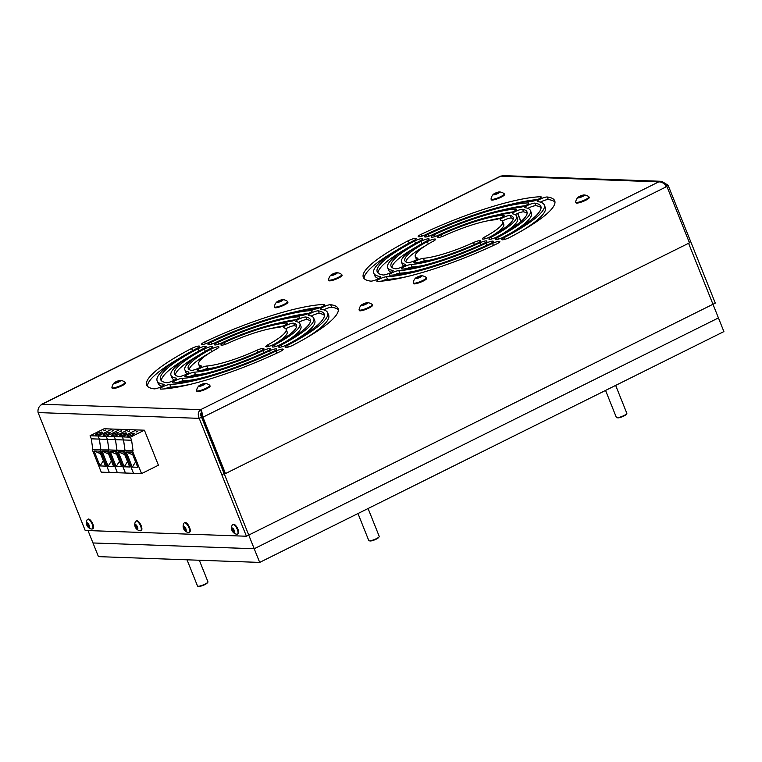 <?xml version="1.0" encoding="UTF-8"?>
<svg xmlns="http://www.w3.org/2000/svg" width="762" height="762" viewBox="0 0 762 762"><rect width="100%" height="100%" fill="white"/><g stroke="black" fill="none" stroke-linecap="round" stroke-linejoin="round"><path stroke-width="1.14" d="M368.075 508.511L379.257 536.458A5.62 1.067 158.2 0 1 379.085 536.905A5.62 1.067 158.2 0 1 376.447 538.629A5.62 1.067 158.2 0 1 369.246 540.839A5.62 1.067 158.2 0 1 368.818 540.629L357.978 513.54M379.085 536.905L378.371 537.753A4.582 0.867 158.2 0 1 376.218 539.163A4.582 0.867 158.2 0 1 370.351 540.963L369.246 540.839M124.501 434.521A3.743 0.714 158.2 0 1 119.405 435.854A3.743 0.714 158.2 0 1 121.272 434.397A3.743 0.714 158.2 0 1 126.368 433.064A3.743 0.714 158.2 0 1 124.501 434.521M129.664 431.302L127.978 431.711L129.521 430.94M124.216 466.801L118.205 451.761L123.692 451.961L129.702 466.992L124.216 466.801L127.549 461.601M124.758 454.628L118.205 451.761M130.369 437.178L122.32 436.893L123.549 439.969L125.025 450.494L124.492 450.771L125.016 450.494L123.539 439.969L122.301 436.893L136.35 429.911L128.302 429.625L114.262 436.607L115.491 439.684L116.967 450.209L133.074 450.79L131.597 440.255L130.369 437.178L144.409 430.197L136.369 429.911L122.32 436.893L114.262 436.607L128.292 429.625L120.244 429.33L106.194 436.312L107.423 439.388L108.909 449.923L116.948 450.209L116.424 450.475L125.444 473.031L133.493 473.316L124.473 450.771L116.424 450.475M132.531 451.056L124.492 450.771L133.493 473.316L141.551 473.602L132.531 451.056L133.074 450.79M131.597 440.255L115.491 439.684L114.243 436.607L106.194 436.312L120.225 429.33L104.118 428.758L90.078 435.74L91.307 438.817L92.783 449.342L100.822 449.628L99.346 439.103L98.117 436.026L112.166 429.044L98.136 436.026L99.365 439.103L91.307 438.817M100.317 433.654A3.743 0.714 158.2 0 1 95.221 434.988A3.743 0.714 158.2 0 1 97.088 433.53A3.743 0.714 158.2 0 1 102.184 432.197A3.743 0.714 158.2 0 1 100.317 433.654M105.48 430.435L103.794 430.844L105.337 430.073M100.032 465.925L94.021 450.894L99.508 451.094L105.518 466.125L100.032 465.925L103.365 460.734M100.574 453.761L94.021 450.894M92.783 449.342L92.24 449.609L101.26 472.164L109.309 472.45L100.289 449.904L108.89 449.923L107.413 439.388L106.185 436.312L98.136 436.026M107.413 439.388L99.365 439.103L100.841 449.628L92.24 449.609M98.117 436.026L90.078 435.74M114.176 382.867A8.106 8.106 0 0 0 111.928 387.506A7.125 1.353 -21.8 0 0 111.947 387.658L112.204 388.306A7.125 1.353 -21.8 0 0 121.882 385.772A7.125 1.353 -21.8 0 0 125.435 383.01L125.168 382.362A7.125 1.353 -21.8 0 0 125.082 382.248A8.106 8.106 0 0 0 120.263 380.438L120.253 380.438A3.562 0.676 -21.8 0 0 117.062 381.276A3.562 0.676 -21.8 0 0 114.176 382.867A3.562 0.676 -21.8 0 0 114.376 383.362A3.562 0.676 -21.8 0 0 118.853 381.952A3.562 0.676 -21.8 0 0 120.253 380.438A8.106 8.106 0 0 0 120.253 380.438M111.947 387.658A7.125 1.353 -21.8 0 0 112.681 387.934A7.125 1.353 -21.8 0 0 121.625 385.115A7.125 1.353 -21.8 0 0 125.168 382.362M115.195 382.419L119.548 380.79L117.205 382.495L115.081 383.01L115.195 382.419L115.395 382.934M117.786 382.2L117.424 381.305M199.32 560.251L207.969 581.863A5.62 1.067 158.2 0 1 207.797 582.32A5.62 1.067 158.2 0 1 205.168 584.044A5.62 1.067 158.2 0 1 197.958 586.254A5.62 1.067 158.2 0 1 197.529 586.045L187.033 559.813M207.797 582.32L207.083 583.168A4.582 0.867 158.2 0 1 204.94 584.568A4.582 0.867 158.2 0 1 199.063 586.378L197.958 586.254M689.258 242.316L690.686 241.602L715.289 303.105L248.745 535.076L254.213 548.745L718.433 317.925L254.213 548.745L259.68 562.413L723.9 331.584L688.581 243.297L712.965 304.257L248.745 535.076L224.152 473.583L225.466 473.573L689.467 242.849L666.921 186.48L202.921 417.195C202.292 413.061 201.549 410.537 200.692 409.632C198.063 411.642 197.577 414.547 199.225 418.357L246.431 536.238L85.192 530.457L38.1 412.575C37.49 408.803 39.014 405.936 42.682 403.965L500.71 176.213L502.882 175.622L661.797 181.327L658.72 181.88C661.568 181.804 664.302 183.337 666.921 186.48M246.431 536.238L248.745 535.076L224.152 473.583L221.828 474.736M493.29 194.358A8.106 8.106 0 0 0 491.042 198.996A7.125 1.353 -21.8 0 0 491.061 199.149L491.319 199.796A7.125 1.353 -21.8 0 0 500.996 197.263A7.125 1.353 -21.8 0 0 504.539 194.51L504.282 193.862A7.125 1.353 -21.8 0 0 504.196 193.739A8.106 8.106 0 0 0 499.367 191.929L499.367 191.929A3.562 0.676 -21.8 0 0 496.176 192.767A3.562 0.676 -21.8 0 0 493.29 194.358A3.562 0.676 -21.8 0 0 493.49 194.853A3.562 0.676 -21.8 0 0 497.957 193.443A3.562 0.676 -21.8 0 0 499.367 191.929M491.061 199.149A7.125 1.353 -21.8 0 0 491.795 199.425A7.125 1.353 -21.8 0 0 500.739 196.615A7.125 1.353 -21.8 0 0 504.282 193.862M494.3 193.91L498.662 192.281L496.319 193.986L494.195 194.5L494.3 193.91L494.509 194.424M496.9 193.7L496.538 192.805M232.791 531.866A6.277 6.277 0 0 0 236.858 534.257A5.344 2.067 -116.4 0 0 237.42 534.191L238.011 533.895A5.344 2.067 -116.4 0 0 238.211 529.961A5.344 2.067 -116.4 0 0 235.096 524.932A5.344 2.067 -116.4 0 0 233.258 524.332L232.667 524.618A5.344 2.067 -116.4 0 0 232.267 525.028A6.277 6.277 0 0 0 231.715 529.714A2.667 1.029 -116.4 0 0 232.791 531.866A2.667 1.029 -116.4 0 0 234.563 531.638A2.667 1.029 -116.4 0 0 232.81 528.295A2.667 1.029 -116.4 0 0 231.6 529.133A2.667 1.029 -116.4 0 0 231.715 529.714M237.42 534.191A5.344 2.067 -116.4 0 0 238.011 531.914A5.344 2.067 -116.4 0 0 234.505 525.228A5.344 2.067 -116.4 0 0 232.667 524.618M233.867 532.352L232.667 531.343L231.877 529.361L232.286 528.409L234.277 531.4L233.867 532.352M232.848 528.885L231.877 529.361M233.991 530.676L232.667 531.343M136.046 528.399A6.277 6.277 0 0 0 140.122 530.79A5.344 2.067 -116.4 0 0 140.684 530.714L141.265 530.428A5.344 2.067 -116.4 0 0 141.465 526.494A5.344 2.067 -116.4 0 0 138.351 521.465A5.344 2.067 -116.4 0 0 136.512 520.865L135.922 521.151A5.344 2.067 -116.4 0 0 135.522 521.551A6.277 6.277 0 0 0 134.979 526.247A2.667 1.029 -116.4 0 0 136.046 528.399A2.667 1.029 -116.4 0 0 137.817 528.161A2.667 1.029 -116.4 0 0 136.065 524.827A2.667 1.029 -116.4 0 0 134.855 525.656A2.667 1.029 -116.4 0 0 134.979 526.247M140.684 530.714A5.344 2.067 -116.4 0 0 141.265 528.437A5.344 2.067 -116.4 0 0 137.76 521.76A5.344 2.067 -116.4 0 0 135.922 521.151M137.122 528.885L135.131 525.894L135.55 524.942L137.541 527.923L137.122 528.885M136.112 525.418L135.131 525.894M137.255 527.209L135.922 527.866M198.834 385.905A8.106 8.106 0 0 0 196.586 390.544A7.125 1.353 -21.8 0 0 196.596 390.687L196.863 391.335A7.125 1.353 -21.8 0 0 206.531 388.801A7.125 1.353 -21.8 0 0 210.083 386.048L209.817 385.401A7.125 1.353 -21.8 0 0 209.731 385.286A8.106 8.106 0 0 0 204.902 383.477L204.902 383.477A3.562 0.676 -21.8 0 0 201.72 384.305A3.562 0.676 -21.8 0 0 198.834 385.905A3.562 0.676 -21.8 0 0 199.025 386.401A3.562 0.676 -21.8 0 0 203.502 384.991A3.562 0.676 -21.8 0 0 204.902 383.477M196.596 390.687A7.125 1.353 -21.8 0 0 197.329 390.973A7.125 1.353 -21.8 0 0 206.273 388.153A7.125 1.353 -21.8 0 0 209.817 385.401M199.844 385.458L204.197 383.829L201.854 385.524L199.73 386.048L199.844 385.458L200.044 385.972M202.435 385.239L202.073 384.343M577.939 197.396A8.106 8.106 0 0 0 575.691 202.035A7.125 1.353 -21.8 0 0 575.71 202.178L575.967 202.835A7.125 1.353 -21.8 0 0 585.645 200.301A7.125 1.353 -21.8 0 0 589.197 197.539L588.931 196.891A7.125 1.353 -21.8 0 0 588.845 196.777A8.106 8.106 0 0 0 584.025 194.967L584.016 194.967A3.562 0.676 -21.8 0 0 580.825 195.805A3.562 0.676 -21.8 0 0 577.939 197.396A3.562 0.676 -21.8 0 0 578.139 197.891A3.562 0.676 -21.8 0 0 582.606 196.482A3.562 0.676 -21.8 0 0 584.016 194.967A8.106 8.106 0 0 0 584.016 194.967M575.71 202.178A7.125 1.353 -21.8 0 0 576.443 202.463A7.125 1.353 -21.8 0 0 585.387 199.644A7.125 1.353 -21.8 0 0 588.931 196.891M578.958 196.948L583.311 195.32L580.968 197.015L578.844 197.539L578.958 196.948L579.158 197.463M581.549 196.729L581.187 195.834M276.654 302.076A8.106 8.106 0 0 0 274.406 306.715A7.125 1.353 -21.8 0 0 274.425 306.867L274.682 307.515A7.125 1.353 -21.8 0 0 284.359 304.981A7.125 1.353 -21.8 0 0 287.912 302.228L287.645 301.581A7.125 1.353 -21.8 0 0 287.56 301.457A8.106 8.106 0 0 0 282.74 299.647L282.731 299.647A3.562 0.676 -21.8 0 0 279.54 300.485A3.562 0.676 -21.8 0 0 276.654 302.076A3.562 0.676 -21.8 0 0 276.854 302.571A3.562 0.676 -21.8 0 0 281.321 301.161A3.562 0.676 -21.8 0 0 282.731 299.647A8.106 8.106 0 0 0 282.731 299.647M274.425 306.867A7.125 1.353 -21.8 0 0 275.158 307.143A7.125 1.353 -21.8 0 0 284.102 304.333A7.125 1.353 -21.8 0 0 287.645 301.581M277.673 301.628L282.026 299.999L279.683 301.704L277.558 302.219L277.673 301.628L277.873 302.143M280.264 301.419L279.902 300.523M184.423 530.133A6.277 6.277 0 0 0 188.49 532.524A5.344 2.067 -116.4 0 0 189.052 532.447L189.643 532.162A5.344 2.067 -116.4 0 0 189.833 528.228A5.344 2.067 -116.4 0 0 186.728 523.199A5.344 2.067 -116.4 0 0 184.88 522.599L184.299 522.884A5.344 2.067 -116.4 0 0 183.899 523.294A6.277 6.277 0 0 0 183.347 527.98A2.667 1.029 -116.4 0 0 184.423 530.133A2.667 1.029 -116.4 0 0 186.185 529.904A2.667 1.029 -116.4 0 0 184.442 526.561A2.667 1.029 -116.4 0 0 183.223 527.39A2.667 1.029 -116.4 0 0 183.347 527.98M189.052 532.447A5.344 2.067 -116.4 0 0 189.633 530.171A5.344 2.067 -116.4 0 0 186.138 523.494A5.344 2.067 -116.4 0 0 184.299 522.884M185.499 530.619L183.509 527.628L183.918 526.675L185.118 527.685L185.909 529.666L185.499 530.619M184.48 527.152L183.509 527.628M185.623 528.942L184.299 529.6M377.571 281.378A5.62 1.067 158.2 0 1 376.799 281.159A5.62 1.067 158.2 0 1 379.6 278.987A5.62 1.067 158.2 0 1 386.458 276.758A91.821 17.393 158.2 0 0 492.576 243.373A5.62 1.067 158.2 0 1 499.843 241.554A5.62 1.067 158.2 0 1 496.681 243.907A103.061 19.517 158.2 0 1 377.571 281.378M389.992 275.225A5.62 1.067 158.2 0 1 389.172 275.006A5.62 1.067 158.2 0 1 391.982 272.825A5.62 1.067 158.2 0 1 398.802 270.605A76.876 14.564 158.2 0 0 486.194 243.116A5.62 1.067 158.2 0 1 493.395 241.325A5.62 1.067 158.2 0 1 490.166 243.707A88.125 16.688 158.2 0 1 389.992 275.225M402.431 269.062A5.62 1.067 158.2 0 1 401.555 268.843A5.62 1.067 158.2 0 1 404.355 266.671A5.62 1.067 158.2 0 1 411.118 264.452A61.96 11.735 158.2 0 0 479.841 242.83A5.62 1.067 158.2 0 1 486.947 241.087A5.62 1.067 158.2 0 1 483.613 243.516A73.209 13.868 158.2 0 1 402.431 269.062M414.899 262.9A5.62 1.067 158.2 0 1 413.937 262.69A5.62 1.067 158.2 0 1 416.738 260.518A5.62 1.067 158.2 0 1 423.405 258.308A47.092 8.915 158.2 0 0 473.545 242.535A5.62 1.067 158.2 0 1 480.498 240.859A5.62 1.067 158.2 0 1 477.012 243.364A58.331 11.049 158.2 0 1 414.899 262.9M537.658 201.587A5.62 1.067 158.2 0 1 537.248 201.378A5.62 1.067 158.2 0 1 540.048 199.206A5.62 1.067 158.2 0 1 547.287 196.996A103.061 19.517 158.2 0 1 554.707 200.787A103.061 19.517 158.2 0 1 509.778 237.392A5.62 1.067 158.2 0 1 501.787 239.573A5.62 1.067 158.2 0 1 504.234 237.573A91.821 17.393 158.2 0 0 544.268 204.968A91.821 17.393 158.2 0 0 537.658 201.587M554.984 202.168A103.061 19.517 -21.8 0 0 548.307 199.558A5.62 1.067 -21.8 0 0 541.077 201.768A5.62 1.067 -21.8 0 0 540.372 202.13M525.247 207.731A5.62 1.067 158.2 0 1 524.875 207.531A5.62 1.067 158.2 0 1 527.675 205.359A5.62 1.067 158.2 0 1 534.934 203.149A88.125 16.688 158.2 0 1 540.839 206.34A88.125 16.688 158.2 0 1 503.387 237.134A5.62 1.067 158.2 0 1 495.338 239.344A5.62 1.067 158.2 0 1 497.729 237.373A76.876 14.564 158.2 0 0 530.4 210.512A76.876 14.564 158.2 0 0 525.247 207.731M541.068 207.731A88.125 16.688 -21.8 0 0 535.962 205.711A5.62 1.067 -21.8 0 0 528.695 207.921A5.62 1.067 -21.8 0 0 527.837 208.369M512.826 213.884A5.62 1.067 158.2 0 1 512.493 213.684A5.62 1.067 158.2 0 1 515.293 211.512A5.62 1.067 158.2 0 1 522.589 209.312A73.209 13.868 158.2 0 1 526.99 211.874A73.209 13.868 158.2 0 1 497.024 236.849A5.62 1.067 158.2 0 1 488.89 239.106A5.62 1.067 158.2 0 1 491.185 237.192A61.96 11.735 158.2 0 0 516.55 216.056A61.96 11.735 158.2 0 0 512.826 213.884M527.171 213.293A73.209 13.868 -21.8 0 0 523.618 211.874A5.62 1.067 -21.8 0 0 516.322 214.074A5.62 1.067 -21.8 0 0 515.217 214.665M500.396 220.028A5.62 1.067 158.2 0 1 500.11 219.837A5.62 1.067 158.2 0 1 502.91 217.665A5.62 1.067 158.2 0 1 510.273 215.484A58.331 11.049 158.2 0 1 513.178 217.399A58.331 11.049 158.2 0 1 490.709 236.544A5.62 1.067 158.2 0 1 485.442 238.677A5.62 1.067 158.2 0 1 482.441 238.877A5.62 1.067 158.2 0 1 484.603 237.03A47.092 8.915 158.2 0 0 502.739 221.571A47.092 8.915 158.2 0 0 500.396 220.028M513.274 218.846A58.331 11.049 -21.8 0 0 511.292 218.046A5.62 1.067 -21.8 0 0 503.939 220.228A5.62 1.067 -21.8 0 0 502.434 221.066M425.463 234.753A5.62 1.067 158.2 0 1 418.195 236.572A5.62 1.067 158.2 0 1 420.995 234.401A5.62 1.067 158.2 0 1 421.357 234.22A103.061 19.517 158.2 0 1 540.458 196.748A5.62 1.067 158.2 0 1 541.239 196.967A5.62 1.067 158.2 0 1 537.648 199.52A5.62 1.067 158.2 0 1 531.581 201.368A91.821 17.393 158.2 0 0 425.463 234.753M431.844 235.01A5.62 1.067 158.2 0 1 424.644 236.801A5.62 1.067 158.2 0 1 427.444 234.629A5.62 1.067 158.2 0 1 427.873 234.42A88.125 16.688 158.2 0 1 528.047 202.902A5.62 1.067 158.2 0 1 528.857 203.121A5.62 1.067 158.2 0 1 525.304 205.654A5.62 1.067 158.2 0 1 519.236 207.521A76.876 14.564 158.2 0 0 431.844 235.01M438.198 235.296A5.62 1.067 158.2 0 1 431.092 237.039A5.62 1.067 158.2 0 1 433.892 234.858A5.62 1.067 158.2 0 1 434.416 234.61A73.209 13.868 158.2 0 1 515.607 209.064A5.62 1.067 158.2 0 1 516.484 209.283A5.62 1.067 158.2 0 1 512.978 211.788A5.62 1.067 158.2 0 1 506.921 213.674A61.96 11.735 158.2 0 0 438.198 235.296M444.494 235.591A5.62 1.067 158.2 0 1 437.54 237.268A5.62 1.067 158.2 0 1 440.341 235.096A5.62 1.067 158.2 0 1 441.027 234.763A58.331 11.049 158.2 0 1 503.13 215.227A5.62 1.067 158.2 0 1 504.101 215.436A5.62 1.067 158.2 0 1 500.672 217.913A5.62 1.067 158.2 0 1 494.633 219.818A47.092 8.915 158.2 0 0 444.494 235.591M408.261 240.735A5.62 1.067 158.2 0 1 408.613 240.554A5.62 1.067 158.2 0 1 416.252 238.554A5.62 1.067 158.2 0 1 413.804 240.554A91.821 17.393 158.2 0 0 373.771 273.158A91.821 17.393 158.2 0 0 380.381 276.539A5.62 1.067 158.2 0 1 380.79 276.749A5.62 1.067 158.2 0 1 376.809 279.473A5.62 1.067 158.2 0 1 370.751 281.13A103.061 19.517 158.2 0 1 363.331 277.339A103.061 19.517 158.2 0 1 408.261 240.735L409.175 243.002M414.652 241.002A5.62 1.067 158.2 0 1 415.061 240.782A5.62 1.067 158.2 0 1 422.7 238.782A5.62 1.067 158.2 0 1 420.31 240.754A76.876 14.564 158.2 0 0 387.639 267.614A76.876 14.564 158.2 0 0 392.792 270.396A5.62 1.067 158.2 0 1 393.163 270.596A5.62 1.067 158.2 0 1 389.153 273.329A5.62 1.067 158.2 0 1 383.105 274.977A88.125 16.688 158.2 0 1 377.2 271.786A88.125 16.688 158.2 0 1 414.652 241.002L415.566 243.297M421.015 241.278A5.62 1.067 158.2 0 1 421.51 241.021A5.62 1.067 158.2 0 1 429.149 239.02A5.62 1.067 158.2 0 1 426.853 240.935A61.96 11.735 158.2 0 0 401.488 262.071A61.96 11.735 158.2 0 0 405.203 264.243A5.62 1.067 158.2 0 1 405.546 264.443A5.62 1.067 158.2 0 1 401.479 267.205A5.62 1.067 158.2 0 1 395.44 268.815A73.209 13.868 158.2 0 1 391.049 266.252A73.209 13.868 158.2 0 1 421.015 241.278L421.948 243.621M427.33 241.583A5.62 1.067 158.2 0 1 427.958 241.249A5.62 1.067 158.2 0 1 435.597 239.249A5.62 1.067 158.2 0 1 433.435 241.097A47.092 8.915 158.2 0 0 415.29 256.556A47.092 8.915 158.2 0 0 417.643 258.099A5.62 1.067 158.2 0 1 417.928 258.289A5.62 1.067 158.2 0 1 413.776 261.08A5.62 1.067 158.2 0 1 407.765 262.642A58.331 11.049 158.2 0 1 404.851 260.728A58.331 11.049 158.2 0 1 427.33 241.583L428.301 244.011M160.944 389.096A5.62 1.067 158.2 0 1 160.163 388.877A5.62 1.067 158.2 0 1 162.963 386.705A5.62 1.067 158.2 0 1 169.821 384.477A91.821 17.393 158.2 0 0 275.939 351.092A5.62 1.067 158.2 0 1 283.207 349.272A5.62 1.067 158.2 0 1 280.045 351.625A103.061 19.517 158.2 0 1 160.944 389.096M173.355 382.943A5.62 1.067 158.2 0 1 172.545 382.724A5.62 1.067 158.2 0 1 175.346 380.543A5.62 1.067 158.2 0 1 182.166 378.323A76.876 14.564 158.2 0 0 269.558 350.834A5.62 1.067 158.2 0 1 276.758 349.044A5.62 1.067 158.2 0 1 273.529 351.425A88.125 16.688 158.2 0 1 173.355 382.943M185.795 376.78A5.62 1.067 158.2 0 1 184.918 376.561A5.62 1.067 158.2 0 1 187.719 374.39A5.62 1.067 158.2 0 1 194.481 372.17A61.96 11.735 158.2 0 0 263.204 350.549A5.62 1.067 158.2 0 1 270.31 348.805A5.62 1.067 158.2 0 1 266.976 351.234A73.209 13.868 158.2 0 1 185.795 376.78M198.272 370.618A5.62 1.067 158.2 0 1 197.301 370.408A5.62 1.067 158.2 0 1 200.101 368.237A5.62 1.067 158.2 0 1 206.769 366.027A47.092 8.915 158.2 0 0 256.908 350.253A5.62 1.067 158.2 0 1 263.862 348.577A5.62 1.067 158.2 0 1 260.375 351.082A58.331 11.049 158.2 0 1 198.272 370.618M321.021 309.305A5.62 1.067 158.2 0 1 320.612 309.096A5.62 1.067 158.2 0 1 323.412 306.924A5.62 1.067 158.2 0 1 330.651 304.714A103.061 19.517 158.2 0 1 338.071 308.505A103.061 19.517 158.2 0 1 293.141 345.11A5.62 1.067 158.2 0 1 285.15 347.291A5.62 1.067 158.2 0 1 287.598 345.291A91.821 17.393 158.2 0 0 327.631 312.687A91.821 17.393 158.2 0 0 321.021 309.305M338.347 309.886A103.061 19.517 -21.8 0 0 331.67 307.276A5.62 1.067 -21.8 0 0 324.441 309.486A5.62 1.067 -21.8 0 0 323.736 309.848M308.61 315.449A5.62 1.067 158.2 0 1 308.239 315.249A5.62 1.067 158.2 0 1 311.039 313.077A5.62 1.067 158.2 0 1 318.297 310.867A88.125 16.688 158.2 0 1 324.202 314.058A88.125 16.688 158.2 0 1 286.75 344.853A5.62 1.067 158.2 0 1 278.702 347.062A5.62 1.067 158.2 0 1 281.092 345.091A76.876 14.564 158.2 0 0 313.763 318.23A76.876 14.564 158.2 0 0 308.61 315.449M324.441 315.449A88.125 16.688 -21.8 0 0 319.326 313.43A5.62 1.067 -21.8 0 0 312.058 315.639A5.62 1.067 -21.8 0 0 311.201 316.087M296.189 321.602A5.62 1.067 158.2 0 1 295.856 321.402A5.62 1.067 158.2 0 1 298.656 319.23A5.62 1.067 158.2 0 1 305.962 317.03A73.209 13.868 158.2 0 1 310.353 319.592A73.209 13.868 158.2 0 1 280.387 344.567A5.62 1.067 158.2 0 1 272.253 346.824A5.62 1.067 158.2 0 1 274.549 344.91A61.96 11.735 158.2 0 0 299.914 323.774A61.96 11.735 158.2 0 0 296.189 321.602M310.534 321.012A73.209 13.868 -21.8 0 0 306.981 319.592A5.62 1.067 -21.8 0 0 299.685 321.793A5.62 1.067 -21.8 0 0 298.58 322.383M283.759 327.746A5.62 1.067 158.2 0 1 283.474 327.555A5.62 1.067 158.2 0 1 286.274 325.384A5.62 1.067 158.2 0 1 293.637 323.202A58.331 11.049 158.2 0 1 296.551 325.117A58.331 11.049 158.2 0 1 274.072 344.262A5.62 1.067 158.2 0 1 268.815 346.396A5.62 1.067 158.2 0 1 265.805 346.596A5.62 1.067 158.2 0 1 267.967 344.748A47.092 8.915 158.2 0 0 286.112 329.289A47.092 8.915 158.2 0 0 283.759 327.746M296.637 326.565A58.331 11.049 -21.8 0 0 294.656 325.765A5.62 1.067 -21.8 0 0 287.303 327.946A5.62 1.067 -21.8 0 0 285.798 328.784M208.826 342.471A5.62 1.067 158.2 0 1 201.559 344.291A5.62 1.067 158.2 0 1 204.359 342.119A5.62 1.067 158.2 0 1 204.721 341.938A103.061 19.517 158.2 0 1 323.831 304.467A5.62 1.067 158.2 0 1 324.602 304.686A5.62 1.067 158.2 0 1 321.012 307.238A5.62 1.067 158.2 0 1 314.944 309.086A91.821 17.393 158.2 0 0 208.826 342.471M215.208 342.729A5.62 1.067 158.2 0 1 208.007 344.519A5.62 1.067 158.2 0 1 210.807 342.348A5.62 1.067 158.2 0 1 211.236 342.138A88.125 16.688 158.2 0 1 311.41 310.62A5.62 1.067 158.2 0 1 312.23 310.839A5.62 1.067 158.2 0 1 308.667 313.373A5.62 1.067 158.2 0 1 302.6 315.239A76.876 14.564 158.2 0 0 215.208 342.729M221.561 343.014A5.62 1.067 158.2 0 1 214.455 344.757A5.62 1.067 158.2 0 1 217.256 342.576A5.62 1.067 158.2 0 1 217.789 342.328A73.209 13.868 158.2 0 1 298.971 316.782A5.62 1.067 158.2 0 1 299.847 317.002A5.62 1.067 158.2 0 1 296.342 319.507A5.62 1.067 158.2 0 1 290.284 321.393A61.96 11.735 158.2 0 0 221.561 343.014M227.857 343.31A5.62 1.067 158.2 0 1 220.904 344.986A5.62 1.067 158.2 0 1 223.704 342.814A5.62 1.067 158.2 0 1 224.39 342.481A58.331 11.049 158.2 0 1 286.502 322.945A5.62 1.067 158.2 0 1 287.464 323.155A5.62 1.067 158.2 0 1 284.036 325.631A5.62 1.067 158.2 0 1 277.997 327.536A47.092 8.915 158.2 0 0 227.857 343.31M157.134 380.876A91.821 17.393 -21.8 0 1 197.167 348.272A5.62 1.067 -21.8 0 0 199.615 346.272A5.62 1.067 -21.8 0 0 191.624 348.453A103.061 19.517 -21.8 0 0 146.695 385.058A103.061 19.517 -21.8 0 0 154.115 388.849A5.62 1.067 -21.8 0 0 161.353 386.648A5.62 1.067 -21.8 0 0 164.154 384.467A5.62 1.067 -21.8 0 0 163.744 384.258A91.821 17.393 -21.8 0 1 157.134 380.876L158.153 383.438A91.821 17.393 -21.8 0 0 162.049 386.277M171.002 375.333A76.876 14.564 -21.8 0 1 203.673 348.472A5.62 1.067 -21.8 0 0 206.064 346.5A5.62 1.067 -21.8 0 0 198.015 348.71A88.125 16.688 -21.8 0 0 160.563 379.505A88.125 16.688 -21.8 0 0 166.468 382.695A5.62 1.067 -21.8 0 0 173.726 380.486A5.62 1.067 -21.8 0 0 176.527 378.314A5.62 1.067 -21.8 0 0 176.155 378.114A76.876 14.564 -21.8 0 1 171.002 375.333L172.031 377.895A76.876 14.564 -21.8 0 0 174.593 380.038M184.852 369.789A61.96 11.735 -21.8 0 1 210.217 348.653A5.62 1.067 -21.8 0 0 212.512 346.739A5.62 1.067 -21.8 0 0 204.378 348.996A73.209 13.868 -21.8 0 0 174.412 373.971A73.209 13.868 -21.8 0 0 178.813 376.533A5.62 1.067 -21.8 0 0 186.109 374.332A5.62 1.067 -21.8 0 0 188.909 372.161A5.62 1.067 -21.8 0 0 188.576 371.961A61.96 11.735 -21.8 0 1 184.852 369.789L185.871 372.351A61.96 11.735 -21.8 0 0 187.204 373.742M198.663 364.274A47.092 8.915 -21.8 0 1 216.799 348.815A5.62 1.067 -21.8 0 0 218.961 346.967A5.62 1.067 -21.8 0 0 215.96 347.167A5.62 1.067 -21.8 0 0 210.693 349.301A58.331 11.049 -21.8 0 0 188.224 368.446A58.331 11.049 -21.8 0 0 191.129 370.361A5.62 1.067 -21.8 0 0 198.491 368.179A5.62 1.067 -21.8 0 0 201.292 366.008A5.62 1.067 -21.8 0 0 201.006 365.817A47.092 8.915 -21.8 0 1 198.663 364.274L199.682 366.836A47.092 8.915 -21.8 0 0 199.996 367.341M393.983 274.93A5.62 1.067 -21.8 0 1 399.821 273.167A76.876 14.564 -21.8 0 0 415.471 270.958M419.262 262.395A5.62 1.067 -21.8 0 1 424.434 260.871A47.092 8.915 -21.8 0 0 431.559 259.832M512.55 232.124A76.876 14.564 -21.8 0 0 531.428 213.074L530.4 210.512M493.233 235.163A47.092 8.915 -21.8 0 0 503.768 224.133L502.739 221.571M525.075 205.759A88.125 16.688 -21.8 0 0 503.596 209.74M499.796 218.294A58.331 11.049 -21.8 0 0 487.509 220.856M387.639 267.614L388.658 270.177A76.876 14.564 -21.8 0 0 391.22 272.32M406.517 248.564A88.125 16.688 -21.8 0 0 377.99 272.958M415.29 256.556L416.319 259.118A47.092 8.915 -21.8 0 0 416.633 259.623M425.834 245.526A58.331 11.049 -21.8 0 0 405.794 261.842M177.346 382.648A5.62 1.067 -21.8 0 1 183.185 380.886A76.876 14.564 -21.8 0 0 198.834 378.676M202.625 370.113A5.62 1.067 -21.8 0 1 207.797 368.589A47.092 8.915 -21.8 0 0 214.922 367.551M295.913 339.842A76.876 14.564 -21.8 0 0 314.792 320.792L313.763 318.23M276.596 342.881A47.092 8.915 -21.8 0 0 287.131 331.851L286.112 329.289M308.448 313.477A88.125 16.688 -21.8 0 0 286.96 317.459M283.159 326.012A58.331 11.049 -21.8 0 0 270.872 328.574M189.881 356.283A88.125 16.688 -21.8 0 0 161.353 380.676M209.198 353.244A58.331 11.049 -21.8 0 0 189.157 369.56M199.539 354.768A73.209 13.868 -21.8 0 0 175.26 375.114M180.213 357.797A103.061 19.517 -21.8 0 0 147.447 386.239M295.866 319.726A73.209 13.868 -21.8 0 0 278.911 323.021M320.954 307.257A103.061 19.517 -21.8 0 0 294.999 311.887M286.255 341.357A61.96 11.735 -21.8 0 0 300.942 326.336L299.914 323.774M305.572 338.328A91.821 17.393 -21.8 0 0 328.66 315.249L327.631 312.687M189.929 376.399A5.62 1.067 -21.8 0 1 195.51 374.733A61.96 11.735 -21.8 0 0 206.873 373.104M164.83 388.868A5.62 1.067 -21.8 0 1 170.85 387.039A91.821 17.393 -21.8 0 0 190.795 384.238M416.176 247.05A73.209 13.868 -21.8 0 0 391.897 267.395M401.488 262.071L402.507 264.633A61.96 11.735 -21.8 0 0 403.841 266.024M373.771 273.158L374.79 275.72A91.821 17.393 -21.8 0 0 378.685 278.559M396.85 250.079A103.061 19.517 -21.8 0 0 364.084 278.521M512.502 212.007A73.209 13.868 -21.8 0 0 495.548 215.303M537.591 199.539A103.061 19.517 -21.8 0 0 511.635 204.168M502.891 233.639A61.96 11.735 -21.8 0 0 517.579 218.618L516.55 216.056M522.208 230.61A91.821 17.393 -21.8 0 0 545.297 207.531L544.268 204.968M406.565 268.681A5.62 1.067 -21.8 0 1 412.147 267.014A61.96 11.735 -21.8 0 0 423.51 265.386M381.467 281.149A5.62 1.067 -21.8 0 1 387.487 279.321A91.821 17.393 -21.8 0 0 407.422 276.52M522.618 226.009L522.38 225.419M520.856 221.618L517.608 213.484M515.341 207.816L515.102 207.226M690.686 241.602L668.083 185.223L661.797 181.327M689.248 242.287L690.629 241.602M515.274 207.188L515.522 207.797M517.76 213.408L520.998 221.494M522.522 225.304L522.761 225.914M665.759 186.376L668.083 185.223M225.466 473.573L202.921 417.195L201.711 417.147L201.73 413.423L200.692 409.632L41.758 404.27L500.577 176.127L658.72 181.88L200.692 409.632M224.257 473.526L201.711 417.147M201.72 412.194C200.435 413.347 200.377 415.014 201.549 417.205L224.095 473.573L221.771 474.736M201.549 417.205L199.225 418.357L38.1 412.575M40.462 405.374L41.758 404.27M116.434 434.226A3.743 0.714 158.2 0 1 111.347 435.559A3.743 0.714 158.2 0 1 113.214 434.111A3.743 0.714 158.2 0 1 118.31 432.778A3.743 0.714 158.2 0 1 116.434 434.226M121.606 431.016L119.92 431.425L121.463 430.654M116.157 466.506L110.138 451.475L115.634 451.675L121.644 466.706L116.157 466.506L119.491 461.315M116.7 454.333L110.138 451.475M108.909 449.923L108.366 450.19L117.386 472.735L125.425 473.031L116.405 450.475L116.948 450.209L115.472 439.684L107.423 439.388M116.405 450.475L108.89 449.923M415.461 278.187A8.106 8.106 0 0 0 413.214 282.826A7.125 1.353 -21.8 0 0 413.233 282.969L413.49 283.616A7.125 1.353 -21.8 0 0 423.167 281.083A7.125 1.353 -21.8 0 0 426.72 278.33L426.453 277.682A7.125 1.353 -21.8 0 0 426.368 277.568A8.106 8.106 0 0 0 421.548 275.758L421.538 275.758A3.562 0.676 -21.8 0 0 418.348 276.587A3.562 0.676 -21.8 0 0 415.461 278.187A3.562 0.676 -21.8 0 0 415.661 278.682A3.562 0.676 -21.8 0 0 420.138 277.273A3.562 0.676 -21.8 0 0 421.538 275.758A8.106 8.106 0 0 0 421.538 275.758M413.233 282.969A7.125 1.353 -21.8 0 0 413.966 283.254A7.125 1.353 -21.8 0 0 422.91 280.435A7.125 1.353 -21.8 0 0 426.453 277.682M416.481 277.739L420.834 276.111L418.49 277.806L416.366 278.33L416.481 277.739L416.681 278.254M419.071 277.52L418.709 276.625M259.68 562.413L98.441 556.631L92.974 542.963L254.213 548.745L92.974 542.963L88.011 530.552M87.678 526.666A6.277 6.277 0 0 0 91.745 529.057A5.344 2.067 -116.4 0 0 92.307 528.98L92.897 528.695A5.344 2.067 -116.4 0 0 93.097 524.761A5.344 2.067 -116.4 0 0 89.983 519.732A5.344 2.067 -116.4 0 0 88.144 519.122L87.554 519.417A5.344 2.067 -116.4 0 0 87.154 519.817A6.277 6.277 0 0 0 86.601 524.513A2.667 1.029 -116.4 0 0 87.678 526.666A2.667 1.029 -116.4 0 0 89.449 526.428A2.667 1.029 -116.4 0 0 87.697 523.094A2.667 1.029 -116.4 0 0 86.487 523.923A2.667 1.029 -116.4 0 0 86.601 524.513M92.307 528.98A5.344 2.067 -116.4 0 0 92.897 526.704A5.344 2.067 -116.4 0 0 89.392 520.027A5.344 2.067 -116.4 0 0 87.554 519.417M88.754 527.152L87.554 526.132L86.763 524.161L87.173 523.208L89.164 526.19L88.754 527.152M87.735 523.675L86.763 524.161M88.878 525.475L87.554 526.132M108.375 433.94A3.743 0.714 158.2 0 1 103.28 435.273A3.743 0.714 158.2 0 1 105.156 433.826A3.743 0.714 158.2 0 1 110.242 432.492A3.743 0.714 158.2 0 1 108.375 433.94M113.548 430.721L111.852 431.14L113.405 430.368M108.09 466.22L102.079 451.19L107.566 451.38L113.586 466.411L108.09 466.22L111.423 461.029M108.633 454.047L102.079 451.19M117.367 472.735L108.347 450.19L100.298 449.904L109.318 472.45L117.377 472.735M361.302 305.114A8.106 8.106 0 0 0 359.064 309.753A7.125 1.353 -21.8 0 0 359.073 309.896L359.331 310.553A7.125 1.353 -21.8 0 0 369.008 308.019A7.125 1.353 -21.8 0 0 372.561 305.257L372.294 304.61A7.125 1.353 -21.8 0 0 372.208 304.495A8.106 8.106 0 0 0 367.389 302.685L367.379 302.685A3.562 0.676 -21.8 0 0 364.188 303.524A3.562 0.676 -21.8 0 0 361.302 305.114A3.562 0.676 -21.8 0 0 361.502 305.61A3.562 0.676 -21.8 0 0 365.979 304.2A3.562 0.676 -21.8 0 0 367.379 302.685A8.106 8.106 0 0 0 367.379 302.685M359.073 309.896A7.125 1.353 -21.8 0 0 359.807 310.182A7.125 1.353 -21.8 0 0 368.751 307.362A7.125 1.353 -21.8 0 0 372.294 304.61M362.321 304.667L366.674 303.038L364.331 304.733L362.207 305.257L362.321 304.667L362.522 305.181M364.912 304.448L364.55 303.552M132.559 434.807A3.743 0.714 158.2 0 1 127.473 436.14A3.743 0.714 158.2 0 1 129.34 434.692A3.743 0.714 158.2 0 1 134.426 433.359A3.743 0.714 158.2 0 1 132.559 434.807M137.731 431.587L136.036 432.006L137.589 431.235M132.274 467.087L126.263 452.057L131.759 452.247L137.77 467.287L132.274 467.087L135.607 461.896M132.817 454.914L126.263 452.057M144.409 430.197L158.42 465.22L141.551 473.602M330.813 275.149A8.106 8.106 0 0 0 328.565 279.787A7.125 1.353 -21.8 0 0 328.584 279.94L328.841 280.587A7.125 1.353 -21.8 0 0 338.518 278.054A7.125 1.353 -21.8 0 0 342.071 275.292L341.805 274.644A7.125 1.353 -21.8 0 0 341.719 274.53A8.106 8.106 0 0 0 336.899 272.72L336.89 272.72A3.562 0.676 -21.8 0 0 333.699 273.558A3.562 0.676 -21.8 0 0 330.813 275.149A3.562 0.676 -21.8 0 0 331.013 275.644A3.562 0.676 -21.8 0 0 335.48 274.234A3.562 0.676 -21.8 0 0 336.89 272.72A8.106 8.106 0 0 0 336.89 272.72M328.584 279.94A7.125 1.353 -21.8 0 0 329.317 280.216A7.125 1.353 -21.8 0 0 338.261 277.397A7.125 1.353 -21.8 0 0 341.805 274.644M331.832 274.701L336.185 273.072L333.842 274.777L331.718 275.292L331.832 274.701L332.032 275.215M334.423 274.482L334.061 273.587M615.658 385.41L626.84 413.347A5.62 1.067 158.2 0 1 626.669 413.795A5.62 1.067 158.2 0 1 624.03 415.519A5.62 1.067 158.2 0 1 616.829 417.728A5.62 1.067 158.2 0 1 616.401 417.519L605.561 390.43M626.669 413.795L625.954 414.642A4.582 0.867 158.2 0 1 623.811 416.052A4.582 0.867 158.2 0 1 617.934 417.852L616.829 417.728M201.216 366.332L201.006 365.817M211.665 351.73L210.693 349.301M205.311 351.339L204.378 348.996M188.805 372.532L188.576 371.961M176.393 378.724L176.155 378.114M198.93 351.015L198.015 348.71M164.001 384.896L163.744 384.258M192.538 350.72L191.624 348.453M286.912 323.974L286.502 322.945M225.152 344.395L224.39 342.481M218.542 344.214L217.789 342.328M299.361 317.754L298.971 316.782M311.782 311.563L311.41 310.62M211.988 344.024L211.236 342.138M324.193 305.381L323.831 304.467M205.473 343.814L204.721 341.938M268.643 346.443L267.967 344.748M294.656 325.765L293.637 323.202M306.981 319.592L305.962 317.03M275.244 346.634L274.549 344.91M281.788 346.834L281.092 345.091M319.326 313.43L318.297 310.867M288.303 347.043L287.598 345.291M331.67 307.276L330.651 304.714M207.797 368.589L206.769 366.027M257.718 352.282L256.908 350.253M264.023 352.606L263.204 350.549M195.51 374.733L194.481 372.17M183.185 380.886L182.166 378.323M270.377 352.892L269.558 350.834M170.85 387.039L169.821 384.477M276.768 353.168L275.939 351.092M417.852 258.613L417.643 258.099M405.441 264.814L405.203 264.243M393.03 271.005L392.792 270.396M380.638 277.178L380.381 276.539M503.549 216.256L503.13 215.227M441.789 236.677L441.027 234.763M435.178 236.496L434.416 234.61M515.998 210.036L515.607 209.064M528.418 203.845L528.047 202.902M428.625 236.306L427.873 234.42M540.829 197.663L540.458 196.748M422.1 236.096L421.357 234.22M485.28 238.725L484.603 237.03M511.292 218.046L510.273 215.484M523.618 211.874L522.589 209.312M491.881 238.916L491.185 237.192M498.424 239.116L497.729 237.373M535.962 205.711L534.934 203.149M504.939 239.325L504.234 237.573M548.307 199.558L547.287 196.996M424.434 260.871L423.405 258.308M474.355 244.564L473.545 242.535M480.66 244.888L479.841 242.83M412.147 267.014L411.118 264.452M399.821 273.167L398.802 270.605M487.013 245.173L486.194 243.116M387.487 279.321L386.458 276.758M493.405 245.45L492.576 243.373"/></g></svg>
